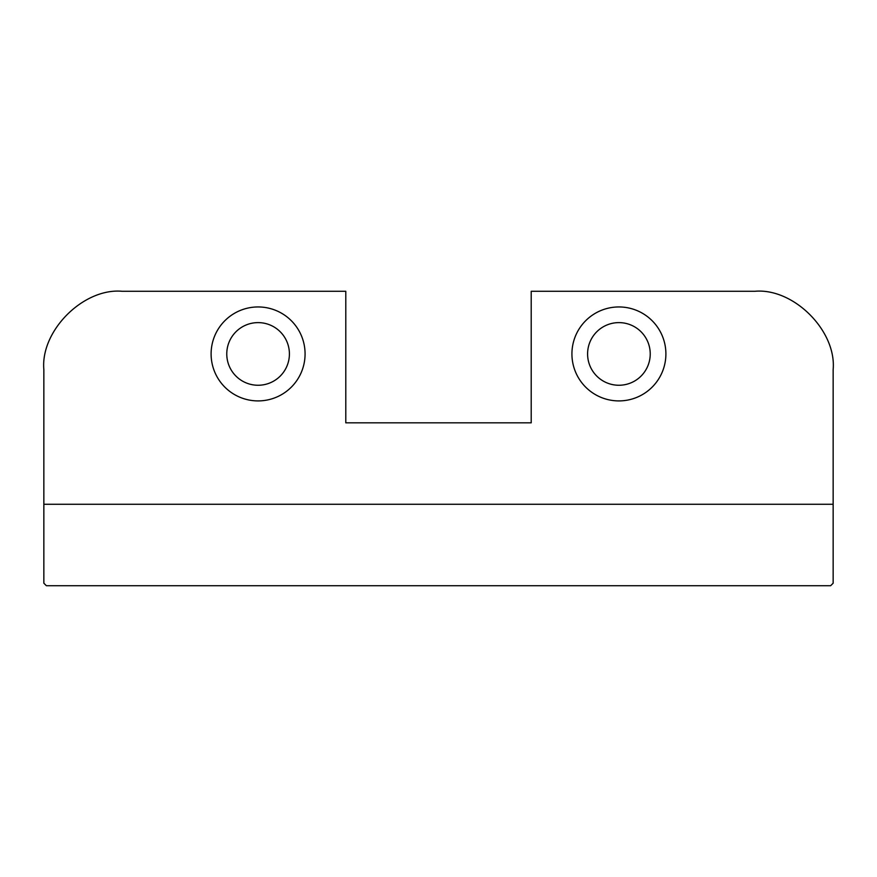 <?xml version="1.0" encoding="UTF-8"?>
<svg xmlns="http://www.w3.org/2000/svg" width="877" height="877" viewBox="0 0 877 877"><rect width="100%" height="100%" fill="white"/><g stroke="black" fill="none" stroke-linecap="round" stroke-linejoin="round"><path stroke-width="1.32" d="M226.77 353.935A31.32 31.32 0 0 0 258.09 385.255A31.32 31.32 0 0 0 289.41 353.935A31.32 31.32 0 0 0 258.09 322.615A31.32 31.32 0 0 0 226.77 353.935M211.105 353.935A46.985 46.985 0 0 0 258.09 400.91A46.985 46.985 0 0 0 305.075 353.935A46.985 46.985 0 0 0 258.09 306.95A46.985 46.985 0 0 0 211.105 353.935M650.23 353.935A31.32 31.32 0 0 1 618.91 385.255A31.32 31.32 0 0 1 587.59 353.935A31.32 31.32 0 0 1 618.91 322.615A31.32 31.32 0 0 1 650.23 353.935M571.925 353.935A46.985 46.985 0 0 0 618.91 400.91A46.985 46.985 0 0 0 665.895 353.935A46.985 46.985 0 0 0 618.91 306.95A46.985 46.985 0 0 0 571.925 353.935M43.85 504.275L43.85 369.645C40.353 330.87 83.414 287.788 122.155 291.285L345.79 291.285L345.79 422.835L531.21 422.835L531.21 291.285L754.845 291.285C793.586 287.788 836.647 330.87 833.15 369.645L833.15 504.275L43.85 504.275L43.85 583.205L46.36 585.715L830.64 585.715L833.15 583.205L833.15 504.275"/></g></svg>
